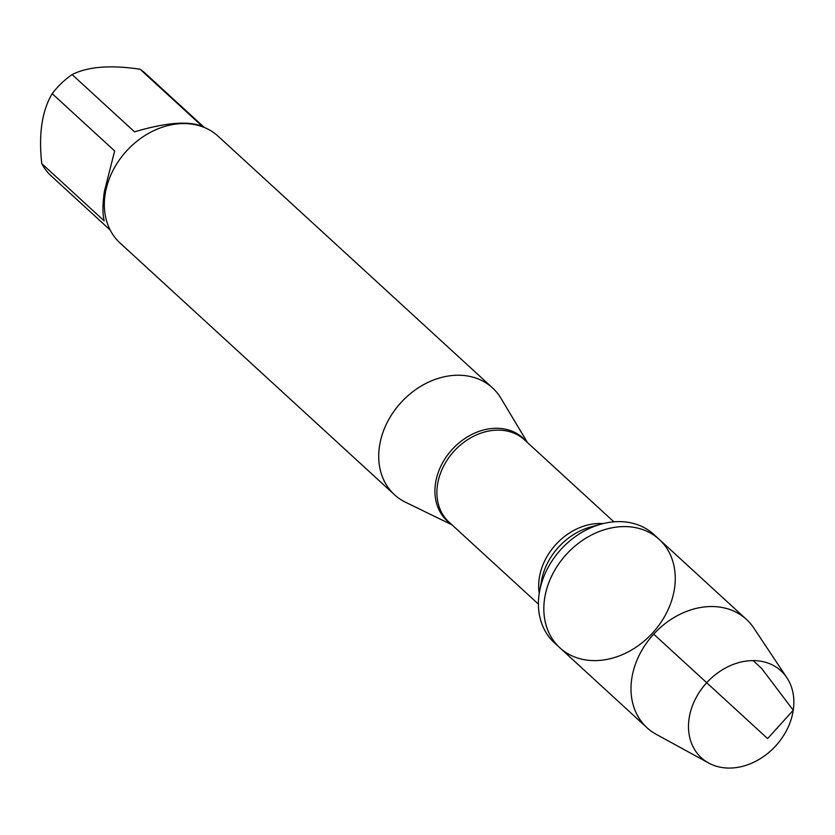 <?xml version="1.0" encoding="UTF-8"?>
<svg xmlns="http://www.w3.org/2000/svg" width="835" height="835" viewBox="0 0 835 835"><rect width="100%" height="100%" fill="white"/><g stroke="black" fill="none" stroke-linecap="round" stroke-linejoin="round"><path stroke-width="1.25" d="M653.826 534.452A73.532 58.335 132.5 0 0 601.377 524.056A73.532 58.335 132.5 0 0 539.556 591.462A73.532 58.335 132.5 0 0 554.43 642.825L559.836 647.783A73.532 58.335 -47.5 0 1 566.547 554.169A73.532 58.335 -47.5 0 1 659.243 539.41A73.532 58.335 -47.5 0 1 674.492 588.508A73.532 58.335 -47.5 0 1 627.722 652.125A73.532 58.335 -47.5 0 1 559.836 647.783A73.532 58.335 132.5 0 1 544.587 598.695A73.532 58.335 132.5 0 1 591.357 535.078A73.532 58.335 132.5 0 1 659.243 539.41L653.826 534.452M452.006 524.86L405.549 502.252A72.499 57.521 -47.5 0 1 394.496 494.748A72.499 57.521 -47.5 0 1 379.466 446.339A72.499 57.521 -47.5 0 1 425.579 383.609A72.499 57.521 -47.5 0 1 492.514 387.889A72.499 57.521 -47.5 0 1 500.948 398.253L527.47 442.571M492.514 387.889L218.133 136.22A72.499 57.521 132.5 0 0 151.198 131.94A72.499 57.521 132.5 0 0 105.074 194.67A72.499 57.521 132.5 0 0 120.115 243.079L394.496 494.748M110.199 230.053L51.165 175.903A69.608 55.225 -47.5 0 1 41.75 163.587C38.494 134.101 41.98 110.794 52.198 93.666A69.608 55.225 -47.5 0 1 72.102 74.566L134.56 131.846C166.175 122.442 188.835 120.668 202.529 126.513L140.071 69.232A69.608 55.225 -47.5 0 1 145.259 73.313L204.304 127.463M72.102 74.566C88.009 66.602 110.669 64.827 140.071 69.232M41.75 163.587L104.198 220.868C102.475 213.917 102.538 204.116 104.385 191.486L114.656 150.947L52.198 93.666M786.894 677.759L753.734 627.93A73.532 58.335 132.5 0 0 746.417 619.372A73.532 58.335 132.5 0 0 678.531 615.03A73.532 58.335 132.5 0 0 631.761 678.646A73.532 58.335 132.5 0 0 647.01 727.744A73.532 58.335 132.5 0 0 656.174 734.299L708.675 763.033A58.951 46.77 -47.5 0 1 689.105 718.424A58.951 46.77 -47.5 0 1 731.543 665.109A58.951 46.77 -47.5 0 1 786.894 677.759A58.951 46.77 -47.5 0 1 793.25 710.251A58.951 46.77 -47.5 0 1 708.675 763.033M653.721 634.13L767.626 738.599L793.25 710.251L761.666 668.459L753.097 660.61M450.921 523.869A56.154 44.558 -47.5 0 1 435.494 483.35A56.154 44.558 -47.5 0 1 473.852 433.48A56.154 44.558 -47.5 0 1 526.384 441.579M613.892 521.833L524.526 439.868A55.83 44.286 132.5 0 0 454.146 451.077A55.83 44.286 132.5 0 0 449.053 522.157L538.418 604.122M539.243 593.267A55.83 44.286 -47.5 0 1 603.152 523.597M601.377 524.056L590.731 526.958A58.523 46.426 132.5 0 0 541.529 580.607L539.556 591.462M746.417 619.372L659.243 539.41M647.01 727.744L559.836 647.783"/></g></svg>
